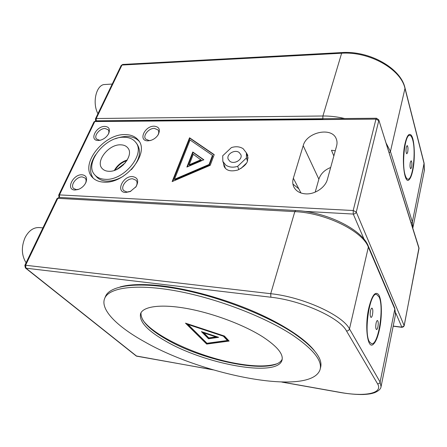 <?xml version="1.0" encoding="UTF-8"?>
<svg xmlns="http://www.w3.org/2000/svg" width="447" height="447" viewBox="0 0 447 447"><rect width="100%" height="100%" fill="white"/><g stroke="black" fill="none" stroke-linecap="round" stroke-linejoin="round"><path stroke-width="0.67" d="M147.901 140.844C137.866 141.068 144.571 125.842 154.215 126.183C159.272 126.803 160.579 129.675 158.143 134.804C156.26 137.659 153.656 139.57 150.332 140.526L147.901 140.844M157.735 135.424C158.948 133.267 159.048 131.435 158.042 129.937L154.388 128.362C148.817 128.127 142.599 135.648 145.599 139.051L149.142 140.565L150.885 140.375M98.228 140.498C88.942 140.716 95.976 126.082 104.866 126.406C108.956 126.786 110.258 129.099 108.766 133.34C106.917 136.894 104.022 139.207 100.083 140.291L98.228 140.498M108.431 134.011C109.107 132.267 109.012 130.848 108.163 129.747L105.067 128.501C99.748 128.261 93.501 135.944 96.558 139.034L99.552 140.235L100.692 140.14M74.895 190.025C65.413 189.874 73.017 174.051 82.075 174.777C86.237 175.364 87.5 177.956 85.869 182.56C84.248 185.823 81.7 188.131 78.219 189.489L74.895 190.025M85.533 183.236C86.394 181.08 86.26 179.364 85.142 178.079L82.304 176.923C76.621 176.409 69.928 185.265 73.61 188.511L76.336 189.612L78.806 189.265M125.668 192.484C115.387 192.305 122.662 175.794 132.519 176.571C137.849 177.554 139.028 180.918 136.056 186.667L130.239 191.54L125.668 192.484M135.592 187.315L135.659 187.215C137.358 184.466 137.514 182.153 136.123 180.286L132.72 178.8C126.741 178.28 120.075 187.014 123.752 190.634L127.026 192.048L130.798 191.277M305.804 193.886C314.951 194.479 325.388 187.449 327.4 179.353L336.585 146.018C337.278 143.414 337.161 141.001 336.222 138.771C331.752 126.613 306.513 132.144 303.2 145.7L293.349 178.241C292.366 181.605 292.623 184.689 294.12 187.494C296.417 191.389 300.311 193.517 305.804 193.886M223.534 163.267L224.053 166.273C226.087 170.614 230.663 171.866 237.787 170.033C243.665 166.994 246.928 163.881 247.565 160.697L247.711 155.131L246.386 152.852L246.442 157.959L247.437 161.054M123.422 164.848L116.477 169.586M120.69 144.834C108.565 144.107 94.831 161.842 102.419 168.776C103.955 170.335 106.068 171.173 108.755 171.285C120.528 172.246 134.335 155.221 127.876 147.996C126.261 145.951 123.869 144.895 120.69 144.834M127.283 159.959C121.59 161.764 117.282 165.245 114.354 170.408M126.887 160.624C121.757 162.345 117.824 165.519 115.091 170.151M125.35 162.758L117.868 168.636M96.418 176.688L96.613 176.911C99.027 179.482 102.402 180.879 106.727 181.096C112.085 181.242 117.611 179.61 123.299 176.202M131.295 169.726C139.782 159.797 141.671 151.209 136.955 143.956L135.698 142.33M105.14 179.297C124.082 180.985 146.214 153.304 135.497 142.068C132.893 138.916 129.094 137.313 124.11 137.246C105.073 136.24 83.388 163.814 95.004 175.118C97.424 177.694 100.804 179.085 105.14 179.297M125.305 134.603C103.777 133.513 79.292 164.675 92.495 177.465C95.217 180.337 98.999 181.89 103.855 182.141C125.261 184.103 150.321 152.801 138.268 140.095C135.307 136.497 130.988 134.664 125.305 134.603M139.062 141.23C136.095 138.123 131.994 136.542 126.775 136.486C123.165 136.486 119.422 137.235 115.538 138.726M95.474 154.852C89.786 163.937 89.037 171.715 93.233 178.197M330.668 167.491C324.55 169.944 320.616 173.844 318.862 179.191L315.208 192.132M333.848 155.958L331.462 150.27L335.289 150.728M189.562 137.777L172.14 181.599L210.23 165.317L214.208 154.64L189.562 137.777L189.891 138.268L172.799 181.32M214.124 154.863L189.891 138.268M174.475 179.297L174.833 179.772L209.392 164.993L212.789 155.886L212.47 155.383L190.059 139.984L174.475 179.297L209.067 164.496L212.47 155.383M209.392 164.993L209.067 164.496M203.854 159.78L192.769 151.991L186.88 167.072L203.854 159.78M203.62 159.881L193.098 152.483L187.517 166.798M193.098 152.483L192.769 151.991M189.193 164.792L189.534 165.278L201.318 160.21L193.283 154.288L189.193 164.792L200.988 159.719M405.183 175.157C405.977 177.766 406.91 179.096 407.977 179.152C412.754 180.018 416.135 151.622 412.732 140C411.916 136.972 410.916 135.424 409.72 135.363C404.965 134.178 401.484 164.194 405.183 175.157M120.081 286.946C129.865 284.169 143.928 283.823 162.272 285.907C189.634 289.181 224.299 298.792 253.645 311.43C282.968 324.097 305.172 338.882 314.448 350.772M142.716 319.856C154.098 336.787 200.994 357.695 238.396 363.824C255.025 366.629 267.764 366.652 276.604 363.88M379.045 296.892L376.536 294.372C369.842 291.986 363.551 332.685 369.401 341.793L371.569 343.737C378.402 345.525 384.364 307.044 379.045 296.892M185.483 323.142L206.687 344.078L229.138 341.061L224.416 336.038L185.483 323.142M186.991 323.639L206.922 343.374L228.551 340.435M206.922 343.374L206.687 344.078M223.494 335.731L223.344 336.194L188.025 324.494L206.972 343.257L227.394 340.485L227.624 339.748L224.008 335.904M188.187 324.036L188.025 324.494M227.394 340.485L223.344 336.194M208.531 338.781L218.644 337.323L201.413 331.613L208.531 338.781L208.766 338.061L217.181 336.837M202.854 332.087L208.766 338.061M208.827 337.921L215.862 336.893L203.888 332.931L208.827 337.921M216.007 336.446L215.862 336.893M204.039 332.479L203.888 332.931M26.088 262.797C21.473 255.259 21.154 246.822 25.138 237.48C28.781 230.68 33.441 227.372 39.118 227.557L42.918 227.869M97.932 113.717C92.311 103.464 95.77 86.271 103.67 84.589L112.225 84.053M405.211 142.811C401.188 158.936 404.401 185.728 409.29 179.487C410.575 178.124 411.687 175.336 412.626 171.134C415.436 159.02 414.637 138.615 411.067 135.05C408.966 133.061 407.016 135.648 405.211 142.811M411.598 167.217C412.106 163.786 411.95 161.63 411.128 160.764L410.318 162.317C409.804 165.764 409.96 167.921 410.782 168.787L411.598 167.217M407.681 152.248C408.212 148.695 408.038 146.46 407.156 145.543L406.329 147.08C405.792 150.65 405.965 152.891 406.848 153.807L407.681 152.248M379.307 330.16C382.347 316.772 381.984 298.909 378.458 294.478C375.24 291.137 372.088 295.361 368.998 307.15C364.333 326.087 367.551 350.498 373.485 344.101C375.771 341.888 377.715 337.239 379.307 330.16M370.563 310.643C369.926 314.347 370.088 316.605 371.044 317.42C371.574 317.392 372.044 316.537 372.446 314.856C373.077 311.162 372.915 308.916 371.96 308.106C371.435 308.123 370.971 308.966 370.563 310.643M376.111 323.03C375.508 326.606 375.648 328.78 376.536 329.551C377.044 329.523 377.491 328.674 377.888 326.997C378.486 323.438 378.346 321.27 377.458 320.499C376.955 320.521 376.508 321.365 376.111 323.03M239.145 152.472C234.703 149.041 226.02 154.411 228.227 159.249L229.853 161.289C234.228 164.753 242.939 159.467 240.855 154.645L239.145 152.472M237.296 161.462L235.161 162.205M238.81 169.614L237.675 166.334C233.133 167.742 229.177 167.34 225.808 165.127L222.846 161.428L222.707 155.791L231.406 147.588C235.848 146.197 239.754 146.56 243.134 148.683L246.381 152.84M237.675 166.334L246.442 157.959M240.838 168.553L246.28 163.339M263.127 337.088C244.643 325.176 213.727 313.453 187.706 308.653C161.646 303.837 143.61 306.229 140.66 313.397C138.721 321.158 146.929 330.327 165.289 340.91C204.385 364.026 276.71 377.732 281.951 360.394C283.722 354.376 277.447 346.609 263.127 337.088M141.012 312.693C140.459 320.382 148.767 329.176 165.938 339.089C204.357 361.863 275.089 375.547 282.219 359.109M320.236 368.87L320.533 367.669C323.086 358.98 314.358 347.654 294.349 333.691C267.094 315.252 218.918 296.506 178.319 288.974C137.637 281.403 110.258 285.398 105.609 296.171L105.313 296.886M144.465 341.72C203.419 375.631 310.659 396.651 320.03 369.714C322.566 361.092 313.811 349.822 293.757 335.893C266.44 317.504 218.175 298.752 177.526 291.159C136.799 283.527 109.42 287.427 104.805 298.115C99.659 309.447 117.31 326.701 144.465 341.72M241.855 57.987L252.365 57.417M292.925 184.075L298.786 188.768M318.862 179.191L303.2 145.7M376.491 118.243L375.961 119.125L94.775 121.545L59.462 194.898L353.203 210.52L375.961 119.125L378.782 120.634L356.27 212.034L404.149 325.623L419.001 248.498L378.76 119.846L376.491 118.243L95.703 120.824L93.982 121.902L95.703 120.824M364.109 239.329L353.259 214.063L304.429 211.347M393.198 326.064L401.847 327.17L395.712 312.883M300.971 192.998L293.349 178.241M404.172 325.818L404.149 325.623C403.82 326.696 403.054 327.215 401.847 327.17L404.172 325.818L418.956 247.811L378.777 119.908M353.259 214.063C354.789 214.012 355.795 213.336 356.27 212.034L353.203 210.52L353.259 214.063M59.54 197.434L59.462 194.898L58.691 195.149L59.038 197.406M412.838 228.009L424.276 170.871L424.114 163.708L404.976 88.439L390.438 151.449L412.369 221.991L424.097 163.166L404.982 87.914M411.257 223.299L412.369 221.991L412.799 228.21M341.832 52.562C369.485 50.55 400.763 68.134 404.971 87.863L404.976 88.439C401.043 69.184 369.272 51.154 341.346 53.243L121.97 65.044L96.234 118.511L322.913 116.002L341.832 52.562L122.701 64.452L121.187 65.452L95.451 118.857L95.619 120.824M322.835 118.734L322.913 116.002C330.015 115.929 337.278 116.779 344.698 118.539M385.979 142.833L390.438 151.449L389.147 152.913M322.991 119.265L96.507 121.266M96.239 120.819L96.234 118.511L95.451 118.857M270.871 297.227L270.714 293.696L294.819 211.638L57.814 198.328L25.596 265.255L270.714 293.696C302.882 297.009 342.653 315.146 349.481 328.919L380.106 382.062L394.824 309.039L368.356 247.135L349.481 328.919C349.006 330.322 348.006 330.998 346.486 330.936C339.798 317.789 301.697 300.49 270.871 297.227L25.976 268.194L136.676 356.17L212.632 369.686M295.685 210.498C325.98 211.822 361.925 229.272 368.25 245.995L368.356 247.135C362.595 231.133 325.606 212.873 294.819 211.638L295.685 210.498L59.065 197.406L57.032 198.585M377.547 383.783C378.872 383.878 379.721 383.302 380.106 382.062L381.056 386.694C380.783 388.968 378.62 390.974 374.564 392.712C371.435 393.651 370.049 394.12 363.227 394.511C356.455 394.617 348.861 393.952 340.452 392.522L340.301 392.41C364.607 396.936 383.526 393.544 377.547 383.783L346.486 330.936M381.135 386.309L395.489 314.638L394.707 308L368.283 246.073M282.364 382.101L340.301 392.41M25.423 267.976L25.976 268.194L25.596 265.255L24.831 265.406L25.423 267.976L136.184 355.952L213.28 369.881M247.817 155.467L247.711 155.131M336.39 139.201L336.222 138.771M138.497 140.397L138.268 140.095M96.613 176.911L95.004 175.118M419.018 248.705L418.956 247.811M402.004 327.338L393.17 326.209M58.691 195.149L93.993 121.886M135.659 187.215L136.056 186.667M130.77 191.288L130.239 191.54M85.628 183.058L85.869 182.56M108.587 133.72L108.766 133.34M157.819 135.301L158.143 134.804M122.701 64.452L121.187 65.452M424.108 163.211L424.404 170.246M136.184 355.952L136.927 356.287M281.845 382.084L340.452 392.522M24.831 265.406L57.037 198.574L59.065 197.406M394.74 308.072L395.584 314.152M246.493 153.187L248.091 158.193M222.846 161.428L225.478 168.469M105.609 296.171L104.805 298.115M282.096 359.869L281.951 360.394"/></g></svg>
